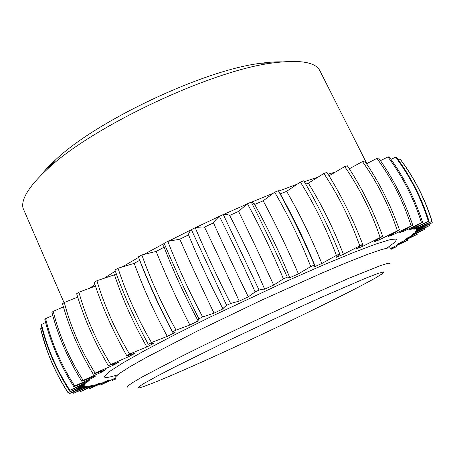 <?xml version="1.0" encoding="UTF-8"?>
<svg xmlns="http://www.w3.org/2000/svg" width="455" height="455" viewBox="0 0 455 455"><rect width="100%" height="100%" fill="white"/><g stroke="black" fill="none" stroke-linecap="round" stroke-linejoin="round"><path stroke-width="0.68" d="M41.069 175.186C44.675 170.511 49.419 165.489 55.3 160.103L46.979 169.55C29.012 186.351 21.015 199.182 22.983 208.032L64.024 302.672M46.979 169.55C91.063 126.962 212.798 69.678 273.711 62.858C300.391 59.514 315.81 62.198 319.973 70.917L366.815 163.607M55.3 160.103C95.959 120.859 204.972 69.558 261.136 63.245C269.024 62.147 275.923 61.698 281.821 61.891M115.047 378.185L101.732 384.503L100.083 385.106L109.587 379.993L106.083 381.216L89.248 388.894L100.35 383.104L97.495 383.98L80.347 391.658L93.008 385.226L90.892 385.726L73.659 393.279L87.815 386.25L86.53 386.335L69.478 393.638L85.017 386.085L84.647 385.715L68.096 392.614L84.852 384.634L85.472 383.787L69.342 390.549C56.17 370.017 46.78 348.223 41.178 325.154L41.49 324.472L45.602 322.493M40.688 329.084L40.603 328.72L41.906 328.061M398.199 159.756L399.996 158.966L400.354 159.324C414.34 177.928 424.919 198.579 432.085 221.284L416.126 229.479L416.331 229.929L432.25 222.654L415.842 231.123L415.108 231.999L429.765 225.447L412.992 233.921L411.394 235.172L424.669 229.388L407.811 237.737L405.433 239.324L417.224 234.331L400.531 242.452L397.465 244.335L407.714 240.132L406.247 241.002L391.055 248.14M391.004 159.335L395.628 157.185L396.43 157.345C410.666 176.449 421.523 197.675 429.002 221.016L413.635 229.104L414.852 229.087L432.085 221.284M380.46 160.632L387.967 156.947L389.235 156.878C403.636 176.54 414.767 198.346 422.615 222.302L408.203 230.111L410.49 229.587L429.002 221.016M366.537 163.755L376.916 158.38L378.657 158.073C393.12 178.32 404.495 200.7 412.782 225.231L399.723 232.573L403.107 231.521L422.615 222.302M349.321 168.794L362.464 161.582L364.677 161.03C379.078 181.886 390.669 204.835 399.456 229.872L388.143 236.554L392.637 234.956L412.782 225.231M329.039 175.778L344.702 166.61L347.364 165.802C361.577 187.295 373.35 210.773 382.689 236.247L373.527 242.06L379.095 239.916L399.456 229.872M305.743 184.127L308.371 183.177L323.875 173.457L326.94 172.399C340.829 194.524 352.744 218.497 362.68 244.312L356.032 249.056L362.601 246.388L382.689 236.247M280.246 193.858L286.644 191.333L300.351 182.04L303.764 180.749C317.192 203.504 329.192 227.898 339.766 253.941L335.944 257.45L343.4 254.299L362.68 244.312M254.658 204.426L263.189 200.82L274.649 192.209L278.329 190.708L278.779 191.248C292.178 214.885 304.173 239.546 314.763 265.231M163.715 246.149L164.096 243.266L167.81 241.366L179.782 239.211L188.529 234.86C188.506 233.551 189.445 231.811 191.339 229.633L195.212 227.75C199.216 227.068 202.31 226.852 204.494 227.108L213.469 222.87C214.487 221.096 216.461 218.918 219.378 216.33L223.297 214.527C226.351 214.368 228.461 214.669 229.627 215.431L238.579 211.421L247.412 203.738L251.262 202.065L254.265 203.715M138.53 257.285L138.405 256.848L141.858 254.976L156.156 251.41L164.13 247.219M69.342 390.549L87.525 381.825L89.203 380.477L73.841 386.71L74.734 386.045L93.207 377.604L95.994 375.75L81.775 381.267L83.157 380.386L102.005 371.962L105.913 369.602L93.258 374.226L95.135 373.117L113.943 364.916L118.96 362.072L108.273 365.621L128.947 356.544L135.021 353.251L126.695 355.571L129.516 354.064L146.829 346.972L153.864 343.298L148.245 344.242C134.868 319.598 123.766 294.851 114.927 269.997L118.038 268.211L134.214 263.377L139.696 260.317M126.695 355.571C113.113 331.57 102.284 307.171 94.213 282.384L96.909 280.718L114.478 274.803L116.27 273.734M108.273 365.621C94.589 342.302 84.05 318.341 76.662 293.725L78.903 292.218L95.436 286.087M93.258 374.226C79.568 351.613 69.325 328.14 62.528 303.798L64.286 302.478L77.691 297.092M81.775 381.267C68.182 359.37 58.234 336.427 51.927 312.443L53.189 311.328L63.427 306.937M73.841 386.71C60.418 365.507 50.755 343.127 44.852 319.575L45.625 318.676L52.734 315.44M414.698 228.558L414.852 229.087M410.313 228.996L410.49 229.587M402.897 230.839L403.107 231.521M392.369 234.137L392.637 234.956M378.736 238.875L379.095 239.916M362.043 244.853L362.601 246.388M308.371 183.177C321.901 205.063 333.578 228.768 343.4 254.299M286.644 191.333C299.623 213.804 311.357 237.868 321.844 263.513L313.654 267.091L314.78 265.276L314.428 264.964C303.212 238.812 291.177 214.06 278.329 190.708M263.189 200.82C275.508 223.849 287.247 248.191 298.412 273.842L289.693 277.76L289.687 277.448L287.293 277.112C275.434 250.978 263.428 225.964 251.262 202.065M238.579 211.421C250.153 234.962 261.858 259.498 273.683 285.04L264.651 289.198C253.583 263.274 241.912 238.687 229.627 215.431M213.469 222.87C224.241 246.849 235.855 271.498 248.305 296.819L239.205 301.108C227.534 275.423 215.966 250.762 204.494 227.108M188.529 234.86C198.477 259.196 209.954 283.863 222.967 308.854L214.049 313.154C201.821 287.833 190.395 263.183 179.782 239.211M214.049 313.154L202.657 316.953L198.858 318.813L197.925 320.548L198.357 320.821L189.866 325.024C177.137 300.152 165.904 275.611 156.156 251.41M189.866 325.024L176.039 330.102L172.485 331.888L175.135 332.4L167.275 336.387C154.137 312.05 143.115 287.714 134.214 263.377M146.829 346.972C133.372 323.232 122.588 299.18 114.478 274.803M128.947 356.544L128.179 355.253M113.943 364.916L113.392 364.023M102.005 371.962L101.556 371.257M93.207 377.604L92.826 377.019M84.852 384.634L84.55 384.185M87.525 381.825L87.189 381.318M69.478 393.638L68.785 392.557M148.245 344.242L151.464 342.581L167.275 336.387M222.967 308.854C223.223 308.137 224.457 306.977 226.658 305.362L230.594 303.479L239.205 301.108M248.305 296.819L255.118 291.922L259.083 290.074C261.904 289.317 263.758 289.027 264.651 289.198M273.683 285.04L283.414 278.875L287.293 277.112M298.412 273.842L310.748 266.596L314.428 264.964M321.844 263.513L336.376 255.397L339.766 253.941M390.982 248.743L396.407 246.667L390.936 249.38M116.144 378.884L112.584 380.414L115.735 378.594M69.769 390.106C56.465 369.619 47.041 347.739 41.49 324.472M74.734 386.045C61.089 364.933 51.387 342.473 45.625 318.676M83.157 380.386C69.24 358.62 59.247 335.602 53.189 311.328M95.135 373.117C81.018 350.691 70.735 327.145 64.286 302.478M110.639 364.307C96.426 341.222 85.847 317.192 78.903 292.218M129.516 354.064C115.314 330.336 104.445 305.891 96.909 280.718M151.464 342.581C137.399 318.25 126.257 293.458 118.038 268.211M172.485 331.888C159.426 306.664 148.063 281.651 138.405 256.848M176.039 330.102C162.225 305.225 150.827 280.183 141.858 254.976M198.858 318.813C186.197 293.088 174.612 267.91 164.096 243.266M202.657 316.953C189.195 291.604 177.581 266.408 167.81 241.366M226.658 305.362L191.339 229.633M230.594 303.479C217.598 277.755 205.802 252.514 195.212 227.75M255.118 291.922C243.488 265.538 231.572 240.342 219.378 216.33M259.083 290.074L223.297 214.527M283.414 278.875C272.363 252.354 260.362 227.312 247.412 203.738M310.748 266.596C300.289 240.075 288.254 215.278 274.649 192.209M336.376 255.397C326.497 229.013 314.49 204.562 300.351 182.04M359.66 245.558C350.339 219.441 338.406 195.405 323.875 173.457M380.096 237.271C371.286 211.53 359.49 187.978 344.702 166.61M397.329 230.657C388.974 205.398 377.349 182.37 362.464 161.582M411.138 225.771C403.181 201.07 391.772 178.605 376.916 158.38M421.455 222.609C413.834 198.522 402.669 176.637 387.967 156.947M428.314 221.102C420.966 197.68 410.069 176.375 395.628 157.185M431.846 221.158C424.714 198.42 414.096 177.689 399.996 158.966M432.25 222.654L431.852 221.403M429.765 225.447L429.406 224.332M424.669 229.388L424.333 228.364M417.224 234.331L416.899 233.375M407.714 240.132L407.401 239.222M396.407 246.667L396.089 245.78M112.584 380.414L112.106 379.601M100.083 385.106L99.588 384.282M89.248 388.894L88.725 388.041M80.347 391.658L79.784 390.76M73.659 393.279L73.039 392.307M68.108 392.841C59.44 379.476 52.467 365.484 47.195 350.868L40.603 328.72M68.096 392.614C55.794 373.657 46.893 353.427 41.394 331.917M90.124 287.964L94.913 284.523M104.519 278.016L115.331 271.135M122.577 266.721L138.582 257.416M144.076 254.328L163.948 243.596M168.555 241.184L191.276 229.707M195.297 227.739L219.338 216.364M223.359 214.521L246.934 204.102M251.575 202.122L273.011 193.341M278.574 191.157L296.717 184.36M304.315 181.681L317.471 177.313M328.021 174.123L334.886 172.24M386.932 248.089L395.207 242.037L396.697 239L390.475 239.523L375.978 244.005L353.262 252.599L323.181 265.072L287.526 280.741L210.364 316.964L175.01 334.63L145.435 350.174L123.39 362.612L109.712 371.365L104.405 376.268C103.797 378.27 108.176 377.804 117.532 374.857M390.982 248.686L389.179 247.725L381.392 249.579L367.412 254.43L347.415 262.302L322.083 272.972L260.669 300.596L197.282 331.064L147.045 357.056L130.153 366.611L119.506 373.384L115.064 377.297L115.411 378.361M127.582 387.125L127.519 386.306L132.132 382.882L142.608 376.74L180.641 356.817C205.575 344.298 235.775 329.687 266.772 315.173L296.905 301.273L348.627 278.375L380.812 265.47L388.234 263.223L389.98 263.65M138.127 387.319L139.094 387.961C142.722 386.966 148.961 384.685 157.817 381.114C177.319 373.072 206.143 360.258 237.385 345.84C292.15 320.525 352.619 290.95 375.898 277.715L382.752 273.466L383.787 271.885L378.338 273.33L366.076 278.028L322.339 296.893L293.088 310.162L229.695 339.948L175.289 366.724L156.15 376.66L143.7 383.582L138.127 387.319M261.136 63.245L273.711 62.858M172.525 332.133C159.495 307.58 148.148 282.595 138.491 257.189M197.925 320.548C184.832 296.142 173.418 271.311 163.675 246.047M254.214 203.624C267.432 227.216 279.256 251.82 289.687 277.448"/></g></svg>
